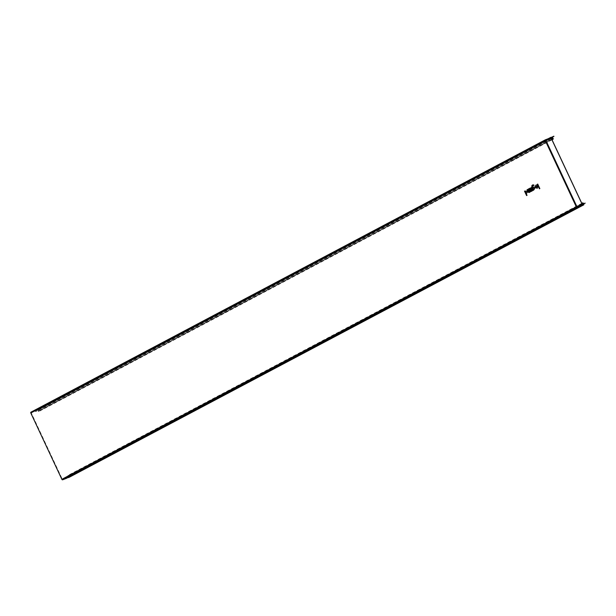 <?xml version="1.0" encoding="UTF-8"?>
<svg xmlns="http://www.w3.org/2000/svg" width="616" height="616" viewBox="0 0 616 616"><rect width="100%" height="100%" fill="white"/><g stroke="black" fill="none" stroke-linecap="round" stroke-linejoin="round"><path stroke-width="0.46" stroke-dasharray="3.08 2.31" d="M553.838 136.19L551.089 137.969M581.396 205.22L577.03 207.061L577.038 206.606L582.012 203.981L68.692 475.745L69.092 477.1L68.183 477.446L582.836 204.959M581.304 205.02L585.108 202.934M549.156 138.369L549.156 138.369A0.724 0.454 62.1 0 0 549.102 138.384L549.349 138.877L549.98 138.546M548.217 138.723L549.272 138.669L545.892 139.955L549.888 138.346M549.426 138.484L35.089 411.111L31.016 412.389L545.491 139.994L549.256 138.577M551.243 138.3A1.471 0.924 -117.9 0 1 550.866 138.985A1.471 0.924 -117.9 0 1 549.734 138.631M551.235 137.892L551.944 137.514M549.333 138.277A0.724 0.454 -117.9 0 1 549.803 138.484A1.247 0.785 -117.9 0 0 550.766 138.785A1.247 0.785 -117.9 0 0 551.074 137.953L552.437 137.252M551.074 137.953L36.429 410.441L551.251 137.545L36.606 410.025L38.1 410.094L38.469 411.704L37.822 411.373L551.705 139.285M583.475 203.55L583.691 204.004M581.381 204.458L66.736 476.946A1.471 0.924 -117.9 0 0 66.359 477.87L581.004 205.413A1.471 0.924 -117.9 0 1 581.381 204.458A1.471 0.924 -117.9 0 1 582.389 204.697M582.236 204.774A1.247 0.785 62.1 0 0 581.481 204.658A1.247 0.785 62.1 0 0 581.165 205.336L581.073 205.128M583.814 203.942L583.606 203.503M580.595 205.836L576.638 206.799L545.568 140.487L550.958 137.53L545.992 140.155L549.372 138.869L545.568 140.487L545.499 139.994L548.879 138.708M580.449 206.129L576.976 207.215L62.501 479.61L31.016 412.389M551.235 137.999L36.59 410.487A1.471 0.924 -117.9 0 1 36.221 411.465A1.471 0.924 -117.9 0 1 35.089 411.111M36.59 410.487L37.961 410.148L38.361 411.511L37.822 411.373M551.782 139.455L37.838 411.573M36.429 410.441A1.247 0.785 -117.9 0 1 36.113 411.272A1.247 0.785 -117.9 0 1 35.158 410.964A0.724 0.454 -117.9 0 0 34.627 410.78L30.923 412.189M66.366 478.37A0.724 0.454 62.1 0 0 66.52 477.931A1.247 0.785 62.1 0 1 66.836 477.138A1.247 0.785 62.1 0 1 67.829 477.477L67.914 477.554M583.914 204.15L69.269 476.638L69.223 477.285M69.269 476.638L68.191 475.298L68.06 475.929L581.951 203.842M581.858 203.657L67.914 475.775M582.867 203.088L68.06 475.929M68.222 475.575L68.692 475.745M66.736 476.946A1.471 0.924 -117.9 0 1 67.906 477.338L68.183 477.446M66.359 477.87L62.501 479.61M580.549 205.405L577.161 206.691L582.135 204.065M550.943 137.661L545.976 140.294L577.038 206.606L576.63 206.799L545.491 139.994L30.992 412.404M546.554 139.601L549.133 138.623M546.569 139.593L549.133 138.615M577.03 207.068L576.476 206.876L577.03 207.068M549.195 138.585L34.727 410.98M551.343 137.745L36.698 410.233M551.235 137.938L37.584 409.894M551.274 138.369L37.961 410.148M552.506 138.9L38.408 411.095M552.86 139.031L38.215 411.511M551.921 139.74L38.23 411.711M553.183 138.561L38.538 411.041M552.745 137.614L38.1 410.094M552.136 137.206L37.491 409.686M549.803 138.484L35.158 410.964M549.102 138.384L34.627 410.78M581.165 205.444L66.52 477.931M581.142 205.698L67.829 477.477M583.467 203.203L68.823 475.691M581.758 203.449L68.076 475.421M67.906 477.338L582.551 204.851L69.138 476.684M69.092 477.1L583.737 204.62L69.069 477.107M580.688 205.806L66.212 478.201M62 479.271L576.476 206.876L545.406 140.564L30.931 412.951M548.232 138.716L548.802 138.5M550.866 138.985L36.221 411.465M551.328 137.753L36.683 410.241M553.006 139.024L38.361 411.511M551.959 139.832L38.469 411.704M550.766 138.785L36.113 411.272M581.481 204.658L66.836 477.138M581.735 203.395L68.191 475.298M582.944 203.01L68.299 475.49M580.703 205.798L66.235 478.185"/><path stroke-width="0.92" d="M539.847 188.558L537.737 184.061L537.283 184.299L539.393 188.804L539.847 188.558M537.198 186.124L535.381 187.087C539.647 191.622 536.644 181.035 535.265 186.679L537.198 186.124M537.414 186.764L536.197 187.403L537.414 186.764M533.525 185.585A1.078 0.839 -110.8 0 0 532.894 185.593L532.609 185.739A0.578 0.454 -110.8 0 0 532.455 186.479L532.748 187.095C535.389 186.74 535.789 187.58 533.926 189.62L533.618 190.175L532.001 186.725A1.247 0.97 -110.8 0 1 532.332 185.139L532.617 184.993A1.74 1.355 -110.8 0 1 534.087 185.293L533.525 185.585M533.564 187.018C532.27 190.336 536.836 187.919 533.564 187.018M533.217 190.382L531.739 187.233L531.285 187.472L532.024 189.05A1.247 0.97 -110.8 0 1 531.785 190.575L532.001 191.029A1.74 1.355 -110.8 0 0 532.601 190.29L533.217 190.382M531.716 191.183L531.238 190.875A0.501 0.385 -110.8 0 1 530.684 190.606L530.622 190.475A1.247 0.97 -110.8 0 0 531.415 188.812A1.247 0.97 -110.8 0 0 529.691 188.481L529.175 188.596L530.222 190.845A0.993 0.77 -110.8 0 0 531.331 191.384L531.716 191.183M530.153 189.482A0.578 0.454 -110.8 0 0 530.969 189.613A0.578 0.454 -110.8 0 0 530.545 188.704A0.578 0.454 -110.8 0 0 530.153 189.482M528.466 191.499A0.578 0.454 -110.8 0 0 529.267 191.076L528.312 189.05L528.774 188.804L530.245 191.961L529.729 192.069A1.247 0.97 -110.8 0 1 528.004 191.738L527.057 189.713L527.512 189.474L528.466 191.499M527.057 195.334L526.272 193.67C528.135 191.638 527.735 190.798 525.094 191.145L524.486 191.076L526.595 195.58L527.057 195.334M525.91 191.068C524.624 194.386 529.183 191.976 525.91 191.068M580.642 205.613L585.2 203.134L576.745 206.737L577.207 207.045L580.588 205.759L577.207 207.045L62.593 479.81A0.724 0.454 -117.9 0 1 61.862 479.317L30.8 413.005A0.724 0.454 -117.9 0 1 30.923 412.189L545.337 139.824M582.228 204.266L550.873 137.314L545.884 139.955L553.838 136.19L551.089 137.969M583.606 203.503L582.836 202.81L582.705 203.442L583.337 203.257L582.135 204.065L585.2 203.134M582.012 203.981L550.943 137.661L553.938 136.39M551.235 137.892L551.235 137.999A1.471 0.924 -117.9 0 1 551.243 138.3M551.944 137.514L552.614 137.661L551.274 138.369M552.437 137.252L553.183 138.561L553.114 139.224L552.483 139.085L553.053 138.608L552.614 137.661M581.004 205.413L580.834 205.983A0.724 0.454 62.1 0 1 580.78 206.006L577.207 207.045L576.745 206.737L545.684 140.417L546.554 139.601M583.691 204.004L583.737 204.62L582.551 204.851A1.471 0.924 -117.9 0 0 582.389 204.697M581.004 205.89A0.724 0.454 62.1 0 0 581.165 205.444A1.247 0.785 62.1 0 1 581.165 205.336M67.914 477.554L582.474 204.989A1.247 0.785 62.1 0 0 582.236 204.774M582.928 205.166L68.284 477.646M583.814 203.942L583.814 204.828M580.449 206.129L577.077 207.415A0.724 0.454 -117.9 0 1 576.337 206.922L545.275 140.61L30.8 413.005M552.467 138.885L551.705 139.285M552.483 139.085L551.782 139.455M62.593 479.81L66.305 478.401A0.724 0.454 62.1 0 0 66.366 478.37M582.559 203.295L581.858 203.657M582.705 203.442L581.951 203.842M61.862 479.317L576.745 206.737L545.676 140.417L546.569 139.593M550.812 137.714L545.845 140.34L576.907 206.66L581.874 204.027M30.885 412.204L545.399 139.794A0.724 0.454 -117.9 0 0 545.275 140.61L545.422 139.786L548.217 138.723M552.229 137.406L551.235 137.938M553.053 138.608L552.506 138.9M552.875 139.231L551.921 139.74M580.78 206.006L66.305 478.401M582.474 204.989L581.142 205.698M582.721 202.941L581.758 203.449M583.783 204.204L582.551 204.851M545.422 139.786L548.232 138.716M553.114 139.224L551.959 139.832M580.811 205.99L66.336 478.386M583.837 204.812L69.192 477.3M582.836 202.81L581.735 203.395"/></g></svg>
